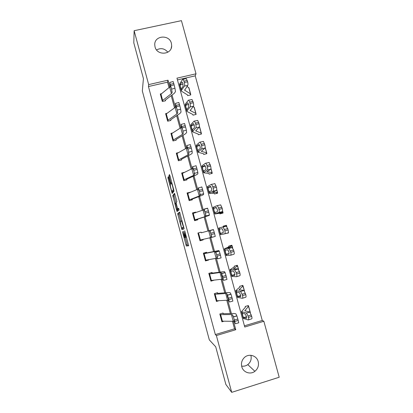 <?xml version="1.0" encoding="UTF-8"?>
<svg xmlns="http://www.w3.org/2000/svg" width="413" height="413" viewBox="0 0 413 413"><rect width="100%" height="100%" fill="white"/><g stroke="black" fill="none" stroke-linecap="round" stroke-linejoin="round"><path stroke-width="0.62" d="M182.453 231.61L186.325 245.972L188.674 245.771L184.709 230.8L185.907 237.31L185.561 237.227L183.542 231.197L184.756 237.604L184.43 237.527L182.453 231.61M171.395 43.329L171.674 45.853C171.705 54.908 157.017 55.879 155.025 46.901L154.741 44.728C154.359 35.43 169.371 34.217 171.395 43.329M250.872 355.288L250.918 355.438C251.724 359.145 250.681 362.201 247.785 364.617C245.916 365.964 243.861 366.46 241.631 366.099M258.192 361.566C259.049 365.495 257.949 368.737 254.893 371.302C250.381 374.932 243.123 372.397 241.77 366.687C240.98 363.27 241.781 360.291 244.171 357.746C248.512 353.136 256.752 355.397 258.192 361.566M168.747 177.709L168.344 176.697L167.915 177.497L168.143 178.808L172.175 193.465L173.961 191.183L173.739 189.841L169.898 175.597L169.485 174.565L168.938 175.582L170.781 182.918L171.137 183.93L171.632 183.589C172.185 184.286 173.527 189.701 173.202 189.913L171.932 191.4C171.405 190.723 170.094 185.483 170.388 185.231L170.342 183.635L168.747 177.709M231.708 392.35L225.854 384.42L215.72 346.817L209.319 339.889L142.33 90.974L143.425 78.558L133.802 42.859L134.132 30.712L181.431 20.65L196.005 73.808L176.965 78.155L244.759 327.013L263.85 321.262L279.198 377.245L231.708 392.35L216.386 335.557L235.777 329.719L233.495 321.309M169.025 87.592L167.554 82.166L148.437 86.534L215.349 334.576L216.386 335.557M148.437 86.534L148.675 84.603L134.132 30.712M177.642 213.604L181.926 229.659L184.105 228.812L179.65 212.122L177.642 213.604L178.824 213.289L180.837 221.244M176.676 210.491L172.773 195.525L174.529 193.294L176.604 200.486L176.826 201.807L176.057 202.597L177.347 207.868L177.776 208.963L178.638 208.271L179.056 209.943L177.094 211.564L176.676 210.491L177.858 210.181L177.667 209.474M215.349 334.576L234.517 328.81L232.478 321.304M230.382 313.581L226.773 300.277M224.749 292.822L221.084 279.333M219.133 272.141L215.416 258.455M213.536 251.532L209.768 237.656M207.961 230.996L204.182 217.083M202.339 210.3L198.638 196.665M196.738 189.665L193.114 176.32M191.157 169.108L187.61 156.042M185.597 148.623L182.123 135.841M180.053 128.211L176.656 115.707M174.529 107.865L171.209 95.64M220 314.639L231.425 314.541L232.55 314.794L233.412 316.786L236.861 315.837L235.921 313.87L234.197 313.498L223.387 313.725L223.015 313.044L219.824 313.988L221.946 321.83L223.738 321.299M216.257 300.803L214.497 294.293L225.704 293.498L226.799 293.617L227.517 295.089L230.96 294.144L230.16 292.698L228.497 292.523L217.873 293.375L217.506 292.719L214.316 293.643L216.433 301.459L218.875 300.747M223.526 280.396L222.901 277.851L226.355 276.906L226.964 279.451L223.536 280.391L222.901 279.276L221.833 279.24L210.764 280.504L209.009 274.015L220.01 272.528L221.069 272.518L221.647 273.473L225.08 272.534L224.424 271.599L212.38 273.101L212.019 272.461L208.828 273.365L210.94 281.155L214.11 280.169M217.666 258.832L217.016 256.189L220.465 255.249L221.1 257.893L217.672 258.832L217.186 258.223L216.154 258.321L205.292 260.273L203.542 253.804L214.337 251.631L215.354 251.496L215.792 251.94L219.226 251.001L218.709 250.583L206.732 252.921L206.552 252.271L203.361 253.159L205.462 260.923L208.653 260.03L208.565 259.71M201.281 232.798L213.392 229.551L201.281 232.798L201.1 232.152L197.915 233.02L200.006 240.758L203.196 239.886L203.046 239.323M195.783 212.514L195.669 212.106L192.484 212.953L194.569 220.666L197.76 219.809L197.755 219.107L209.154 215.447L209.437 215.018L206.015 215.942L204.156 209.102L207.574 208.173L208.374 210.795L204.936 211.73M190.305 192.288L187.068 192.954L189.149 200.641L192.339 199.804L192.329 199.087L202.081 195.344L203.49 194.626L203.64 193.692L200.217 194.616L198.369 187.796L198.343 188.87L197.435 189.386L187.249 193.594L188.978 199.995L199.231 196.005L200.15 195.53L200.217 194.616M184.477 172.309L181.679 173.021L183.749 180.682L186.939 179.861L186.764 179.227M178.297 152.665L176.305 153.161L178.37 160.791L181.555 159.991L181.379 159.356M172.458 132.996L170.946 133.363L173.006 140.967L176.191 140.188L176.015 139.558M166.8 113.353L165.608 113.637L167.657 121.216L170.843 120.451L170.812 119.672L179.846 113.539L181.039 112.083L180.646 109.177L177.249 110.08L175.427 103.358L175.938 106.399L175.169 107.411L165.778 114.262L167.487 120.575L176.945 113.936L177.724 112.966L177.249 110.08M161.251 93.751L160.285 93.973L162.33 101.526L165.515 100.782L165.479 99.987L174.332 93.271L175.479 91.629L174.952 88.237L171.56 89.136L169.743 82.44L170.388 85.966L169.655 87.097L160.456 94.598L162.159 100.891L171.421 93.601L172.164 92.507L171.56 89.136M244.434 325.826L262.27 320.457L195.235 75.842L177.44 79.905M247.588 305.78L248.533 306.203L248.352 305.553L245.203 306.487L245.394 307.215L241.471 311.665L246.38 313.002L249.819 312.047L251.713 316.343C252.116 318.02 252.054 318.872 251.522 318.898L248.549 319.863M241.827 285.677L243.025 286.028L242.839 285.383L239.695 286.292L239.886 286.994L235.746 290.659L240.48 291.377L243.954 290.463L245.781 294.629C246.184 296.307 246.127 297.195 245.616 297.283L242.581 298.232M235.833 265.709L237.527 265.92L237.346 265.28L234.202 266.173L234.388 266.85L230.046 269.73L234.599 269.828L237.852 268.863L239.488 271.615L239.87 272.998C240.273 274.676 240.227 275.595 239.736 275.75L236.634 276.679M228.89 246.071L232.054 245.885L231.874 245.245L228.73 246.117L228.91 246.778L224.362 248.869L228.74 248.358L231.998 247.428L233.603 250.071L233.98 251.45C234.383 253.128 234.347 254.072 233.872 254.289L230.702 255.203M225.328 233.655L228.513 232.947L228.358 232.38M226.592 225.916L226.417 225.276L223.273 226.133L223.448 226.773L218.699 228.084L226.164 226.076L227.739 228.601L228.11 229.974C228.518 231.652 228.487 232.633 228.033 232.911L224.77 233.81C225.219 233.536 225.24 232.555 224.837 230.872L228.11 229.974M216.082 207.419L217.238 209.36C217.563 210.692 217.553 211.492 217.217 211.761L214.915 212.576L215.25 213.815L214.858 214.006L219.737 213.216L219.928 213.867L223.072 213.025L222.963 212.344L218.178 213.103L222.215 211.611L218.947 212.473C219.375 212.132 219.391 211.126 218.983 209.443L222.266 208.58C222.669 210.258 222.653 211.27 222.215 211.611M210.387 186.346L211.471 188.209C211.792 189.541 211.792 190.367 211.466 190.687L209.252 191.797L209.587 193.031L209.231 193.346L214.311 193.325L214.502 193.991L217.646 193.165L217.408 192.432L212.54 192.437L216.412 190.383L213.144 191.209C213.557 190.811 213.562 189.768 213.154 188.085L216.443 187.265C216.846 188.942 216.835 189.985 216.412 190.383M208.916 173.501L209.097 174.183L212.241 173.377L211.983 172.577L206.923 171.844L210.635 169.237L207.362 170.022C207.76 169.562 207.754 168.494 207.347 166.811L210.64 166.026C211.043 167.704 211.043 168.778 210.635 169.237M203.521 153.744L203.707 154.441L206.851 153.651L206.577 152.795L201.327 151.328L204.879 148.164L201.601 148.917C201.983 148.396 201.967 147.296 201.565 145.613L204.853 144.865C205.261 146.543 205.271 147.642 204.879 148.164M198.147 134.06L198.338 134.767L201.477 133.998L201.188 133.074L195.747 130.88L199.143 127.168L195.865 127.885C196.227 127.302 196.201 126.171 195.798 124.489L199.092 123.776C199.5 125.459 199.515 126.59 199.143 127.168M199.51 126.791L199.391 126.461M187.807 102.822L187.517 102.883L187.848 102.847L188.602 104.375L188.679 107.132L186.8 109.419L187.13 110.632L186.908 111.427L192.794 114.437L192.985 115.16L196.129 114.406L195.819 113.42L190.186 110.503L193.429 106.249L190.145 106.926C190.491 106.286 190.46 105.129 190.052 103.446L193.351 102.77C193.759 104.448 193.785 105.609 193.429 106.249M194.146 107.163L193.774 106.962M182.205 82.13L181.875 82.197L182.21 82.135L182.933 83.602L183.031 86.431L181.235 89.007L181.374 91.123L187.456 94.876L187.652 95.615L190.791 94.882L190.62 94.257M188.803 87.608L188.545 87.437M195.235 75.842L196.005 73.808M262.27 320.457L263.85 321.262M169.841 86.936L168.008 80.194L148.675 84.603M231.388 313.555L227.769 300.225M225.735 292.745L222.06 279.214M220.103 272.002L216.376 258.28M214.492 251.336L210.713 237.418M208.895 230.743L205.106 216.789M203.258 209.985L199.546 196.314M197.641 189.299L194.007 175.912M192.04 168.68L188.483 155.582M186.464 148.138L182.98 135.325M180.904 127.669L177.497 115.134M175.36 107.266L172.035 95.016M234.517 328.81L235.777 329.719M167.554 82.166L168.008 80.194M208.653 260.03L207.471 259.911M201.1 232.152L197.915 233.025M203.196 239.886L199.913 240.418M228.513 232.947L226.515 233.33M226.417 225.276L223.273 226.133M195.669 212.106L193.924 213.139M190.259 192.128L189.934 192.443M156.563 49.947C160.848 47.681 164.611 48.429 167.854 52.208M185.215 237.48L187.507 245.647L188.695 245.565M179.825 212.525L178.824 213.289M182.592 227.754L183.057 229.246M181.359 227.227L181.658 228.007L183.511 227.176L181.477 220.872L180.249 221.59L181.359 227.227M183.821 227.253L181.658 228.007M175.912 202.953L174.172 196.495L172.99 196.8M174.875 194.074L173.956 195.215L174.172 196.495M175.288 203.392C174.957 203.537 176.299 208.87 176.841 209.567L177.414 209.277L177.198 208.002L175.762 202.989L175.288 203.392M178.132 209.35L176.976 209.659M178.623 208.741L178.168 209.345M177.858 210.181L178.039 210.785M173.207 191.183L172.071 191.477M173.863 190.357L173.264 191.167M172.768 191.296L173.062 192.375M241.502 311.779L243.309 318.418L248.275 319.951C248.796 319.93 248.853 319.073 248.45 317.396L251.713 316.343M248.533 306.203L244.821 310.777L249.628 311.965M246.515 316.735L243.546 317.597L242.519 315.269L242.369 313.317L245.069 313.885L246.401 316.26C246.726 317.592 246.68 318.268 246.272 318.294L243.531 317.587L243.876 318.846M251.331 314.949L248.068 315.997L248.45 317.396M248.068 315.997L246.38 313.002M223.196 313.699L222.447 313.209M220.005 314.644L221.771 321.18L233.257 321.304L234.398 321.598L235.307 323.756L233.412 316.786M234.739 321.412L238.203 320.457L237.821 319.058L234.357 320.013M238.203 320.457L238.755 322.806L235.327 323.751M236.861 315.837L237.821 319.058M232.953 316.26L232.55 314.794M235.771 290.742L237.578 297.386L242.369 298.3C242.87 298.212 242.921 297.324 242.514 295.646L245.781 294.629M243.025 286.028L239.091 289.766L243.727 290.375M240.707 295.579L237.754 296.426L236.773 294.19L236.608 292.177L239.22 292.44L240.526 294.722C240.851 296.054 240.81 296.756 240.418 296.833L237.764 296.431L238.11 297.69M245.399 293.24L242.137 294.252L242.514 295.646M242.137 294.252L240.48 291.377M230.056 269.782L231.869 276.431L236.479 276.725C236.964 276.571 237.005 275.657 236.597 273.974L239.87 272.998M237.527 265.92L233.381 268.832L237.852 268.863M232.023 275.357L231.053 273.189L230.867 271.119L233.588 271.145L234.672 273.267C234.997 274.599 234.966 275.326 234.584 275.45L232.023 275.357L232.364 276.607M239.488 271.615L236.221 272.59L236.597 273.974M236.221 272.59L234.599 269.828M217.687 293.369L216.753 292.936M216.262 300.809L227.537 300.236L228.642 300.401L229.406 302.037L227.517 295.089M228.807 299.59L232.271 298.64L231.889 297.246L228.43 298.196M232.271 298.64L232.849 301.087L229.421 302.032M230.96 294.144L231.889 297.246M228.57 299.239L227.553 296.901L227.186 294.954L227.584 295.77L228.792 300.174M228.368 299.301L228.776 300.179M212.199 273.107L210.888 272.781M226.355 276.906L225.978 275.512L222.524 276.457L221.647 273.473M225.08 272.534L225.978 275.512M222.901 277.851L222.524 276.457M222.819 278.083L221.833 275.832L221.44 273.809L221.76 274.346L222.963 278.734M222.617 278.14L222.953 278.734M224.367 248.9L226.179 255.549L230.614 255.229C231.079 255.012 231.11 254.067 230.707 252.384L233.98 251.45M232.054 245.885L227.692 247.97L231.998 247.428M226.298 254.356L225.348 252.26L225.147 250.128L227.8 249.85L228.843 251.884C229.163 253.221 229.143 253.969 228.776 254.145L226.298 254.356L226.639 255.601M233.603 250.071L230.33 251.006L230.707 252.384M230.33 251.006L228.74 248.358M228.657 251.347L228.926 252.224M218.699 228.09L220.511 234.739L224.77 233.81M223.443 226.752L226.164 226.076M220.594 233.428L219.664 231.409L219.448 229.22L222.039 228.632L223.03 230.583C223.35 231.915 223.335 232.695 222.984 232.911L220.594 233.428L220.934 234.672M227.739 228.601L224.46 229.499L224.837 230.872M224.46 229.499L222.901 226.964M222.839 229.984L223.159 231.141M219.866 213.655L222.901 212.385M215.25 213.815L218.947 212.473M214.853 213.991L213.051 207.378L217.083 205.648L220.687 204.869L222.266 208.58M214.915 212.576L214.006 210.625L213.769 208.384L216.433 207.615M221.895 207.212L218.611 208.069L218.983 209.443M218.611 208.069L217.414 205.72M216.035 207.429L213.872 208.302M217.15 205.633L220.687 204.869M217.109 208.937L217.31 209.742M206.732 252.921L204.321 252.89M220.465 255.249L220.088 253.861L216.639 254.8L215.792 251.94M219.226 251.001L220.088 253.861M217.016 256.189L216.639 254.8M215.751 252.942L215.354 251.496M198.09 233.665L199.835 240.113L211.828 237.351L209.964 230.48M211.151 234.605L214.595 233.67L214.223 232.292L210.775 233.226M214.595 233.67L215.256 236.417L211.828 237.351M213.392 229.551L214.223 232.292M210.057 231.987L209.665 230.547M206.015 215.942L204.853 216.701L194.399 220.021L192.659 213.593L203.046 210.062L203.991 209.67L204.156 209.102M194.523 220.485L197.59 219.164M205.307 213.103L208.751 212.174L208.374 210.795M208.751 212.174L209.437 215.018M204.383 211.11L203.991 209.67M190.951 200.166L192.169 199.159M199.489 191.678L202.922 190.754L202.551 189.381L199.118 190.31M202.922 190.754L203.64 193.692M201.781 186.877L202.551 189.381M198.73 190.305L198.343 188.87M186.072 180.083L186.924 179.128L196.49 174.787L197.848 173.878L197.858 172.448L194.446 173.367L194.513 174.776L193.63 175.38L183.579 180.037L181.854 173.656L191.839 168.783L192.711 168.143L192.603 166.573L193.687 170.337L197.12 169.413L196.748 168.045L193.32 168.969M197.12 169.413L197.858 172.448M196.01 165.654L196.748 168.045M194.446 173.367L193.687 170.337M193.098 169.573L192.711 168.143M178.194 160.156L176.475 153.791L186.263 148.252L187.099 147.487L186.857 145.428L187.91 149.067L191.333 148.148L190.966 146.791L187.543 147.704M180.925 160.151L181.534 159.242L190.925 154.302L192.226 153.208L192.102 151.282L188.695 152.196L187.91 149.067M178.199 160.151L188.049 154.823L188.896 154.101L188.695 152.196M191.333 148.148L192.102 151.282M190.259 144.514L190.966 146.791M187.487 148.912L187.099 147.487M175.695 140.312L176.165 139.424L185.375 133.884L186.624 132.609L186.366 130.193L182.964 131.102L183.3 133.497L182.484 134.344L172.835 140.332L171.116 133.993L180.708 127.798L181.508 126.91L181.131 124.354L182.154 127.875L185.571 126.961L185.205 125.609L181.787 126.523M185.571 126.961L186.366 130.193M184.528 123.446L185.205 125.609M182.964 131.102L182.154 127.875M181.896 128.329L181.508 126.91M170.44 120.55L170.672 119.816M176.418 106.761L179.831 105.852L179.464 104.504L176.052 105.413M179.831 105.852L180.646 109.177M178.819 102.455L179.464 104.504M176.325 107.814L175.938 106.399M165.169 100.865L165.345 100.147M170.703 85.728L174.11 84.82L173.744 83.478L170.337 84.381M174.11 84.82L174.952 88.237M173.13 81.542L173.744 83.478M170.77 87.375L170.388 85.966M215.787 193.656L217.475 192.53M209.587 193.031L213.144 191.209M209.215 193.299L207.429 186.738L207.775 186.387L211.291 184.41L214.92 183.651L216.443 187.265M209.252 191.797L208.364 189.923L208.111 187.621L210.904 186.81M216.071 185.902L212.783 186.722L213.154 188.085M212.783 186.722L211.642 184.466M210.289 186.371L208.209 187.523M214.559 183.599L214.92 183.651M211.43 188.07L211.59 188.767M211.079 173.672L212.07 172.737M208.901 173.501L203.619 172.758L207.362 170.022M203.599 172.686L201.828 166.176L202.138 165.701L205.514 163.249L209.169 162.505L210.64 166.026M204.714 165.35L205.72 167.136C206.046 168.468 206.051 169.32 205.741 169.686L203.464 171.039L202.737 169.289L202.473 166.929L205.344 166.098M210.269 164.668L206.975 165.448L207.347 166.811M206.975 165.448L205.886 163.285M204.569 165.386L202.566 166.816M208.792 162.474L209.169 162.505M206.01 153.863L206.681 153.016M203.506 153.739L198.028 152.242L201.601 148.917M198.003 152.144L196.242 145.681L196.521 145.087L199.763 142.165L203.439 141.437L204.853 144.865M199.061 144.431L199.995 146.14C200.315 147.472 200.331 148.344 200.031 148.757L197.827 150.409L197.135 148.726L196.856 146.316L199.773 145.464M204.487 143.507L201.193 144.256L201.565 145.613M201.193 144.256L200.15 142.175M198.865 144.478L196.944 146.187M203.041 141.427L203.439 141.437M200.821 134.158L201.312 133.363M198.132 134.049L192.458 131.799L195.865 127.885M192.427 131.675L190.677 125.258L190.925 124.55L194.027 121.159L197.724 120.441L199.092 123.776M199.629 126.941L199.35 126.719M193.423 123.59L194.286 125.222L194.347 127.911L192.215 129.852L191.555 128.242L191.255 125.769L194.193 124.912M198.725 122.429L195.426 123.136L195.798 124.489M195.426 123.136L194.435 121.143M193.181 123.642L191.343 125.629M197.311 120.457L197.724 120.441M195.586 114.535L195.958 113.771M187.13 110.632L190.145 106.926M186.867 111.278L185.132 104.912L185.344 104.081L188.318 100.225L192.03 99.512L193.351 102.77M194.275 107.354L193.129 106.616M186.8 109.419L185.989 107.824L185.674 105.3L188.617 104.437M192.985 101.422L189.686 102.099L190.052 103.446M189.686 102.099L188.736 100.178M187.517 102.883L185.757 105.145M191.606 99.559L192.03 99.512M190.331 94.99L190.47 93.834L184.652 90.199L187.734 85.403L184.446 86.049C184.776 85.346 184.735 84.159 184.327 82.476L187.631 81.836C188.039 83.519 188.075 84.706 187.734 85.403M181.565 90.215L184.446 86.049M181.328 90.948L179.609 84.634L179.789 83.689L182.623 79.368L186.356 78.661L187.631 81.836M188.942 87.824L186.996 86.451M181.235 89.007L180.445 87.479L180.114 84.897L183.036 84.035M187.265 80.499L183.961 81.134L184.327 82.476M183.961 81.134L183.057 79.291M181.875 82.197L180.192 84.732M185.917 78.738L186.356 78.661M185.68 237.356L184.756 237.604M186.49 237.155L185.907 237.31M187.554 245.689L186.366 246.014M187.115 244.532L185.933 244.857M182.732 228.26L181.55 228.58M179.03 214.533L177.848 214.848M183.78 227.104L183.511 227.176M182.061 220.718L181.498 220.867M173.956 195.215L172.773 195.525M178.808 208.694L177.776 208.963M178.612 208.963L177.414 209.277M176.057 202.866L175.726 202.953M173.718 189.779L173.202 189.913M171.798 182.66L170.781 182.918M170.187 176.671L169.17 176.934M169.831 175.355L168.938 175.582M173.001 192.153L171.818 192.458M168.984 178.597L168.143 178.808M168.633 177.316L167.915 177.497M242.023 312.058L242.369 313.317M242.255 313.446L242.73 315.207M244.945 310.53L245.074 311.004M248.569 306.482L250.19 312.424M246.535 316.828L243.675 317.654M234.398 321.598L234.001 320.132M233.257 321.304L231.425 314.541M222.431 321.299L220.661 314.737M236.267 290.922L236.608 292.177M236.499 292.332L236.99 294.128M239.225 289.57L239.323 289.926M243.035 286.24L244.274 290.778M240.722 295.687L237.909 296.488M230.526 269.865L230.867 271.119M230.764 271.289L231.265 273.127M237.527 266.065L238.384 269.214M234.899 274.624L232.158 275.394M227.196 295.078L226.799 293.617M228.642 300.401L228.244 298.94M227.537 300.236L225.704 293.498M216.902 300.86L215.132 294.324M221.461 273.974L221.069 272.518M222.901 279.276L222.509 277.82M221.833 279.24L220.01 272.528M211.389 280.494L209.628 273.984M224.806 248.884L225.147 250.128M225.049 250.319L225.56 252.198M232.034 245.962L232.514 247.728M229.055 253.654L226.432 254.382M219.112 227.976L219.448 229.22M219.355 229.432L219.881 231.347M226.556 225.926L226.665 226.324M223.144 232.777L220.723 233.438M213.433 207.145L213.769 208.384M222.509 211.11L222.85 212.354M217.186 258.223L216.789 256.772M216.154 258.321L214.337 251.631M205.896 260.2L204.141 253.711M211.487 237.253L211.095 235.808M210.491 237.475L208.684 230.81M200.424 239.974L198.674 233.51M205.808 216.355L205.416 214.915M204.853 216.701L203.046 210.062M194.967 219.819L193.222 213.376M200.15 195.53L199.763 194.095M199.231 196.005L197.435 189.386M189.531 199.737L187.796 193.31M194.513 174.776L194.125 173.346M193.63 175.38L191.839 168.783M184.115 179.717L182.381 173.315M188.896 154.101L188.509 152.676M188.049 154.823L186.263 148.252M178.715 159.769L176.986 153.388M183.3 133.497L182.944 132.072M182.484 134.344L180.708 127.798M173.336 139.888L171.612 133.528M177.724 112.966L177.337 111.551M176.945 113.936L175.169 107.411M167.972 120.075L166.258 113.74M172.164 92.507L171.782 91.097M171.421 93.601L169.655 87.097M162.629 100.328L160.92 94.014M207.775 186.387L208.111 187.621M216.696 189.835L217.408 192.432M202.138 165.701L202.473 166.929M203.609 171.096L203.945 172.324M207.047 171.622L207.13 171.927M210.909 168.638L211.983 172.577M196.521 145.087L196.856 146.316M197.987 150.461L198.317 151.69M201.43 151.039L201.544 151.457M205.137 147.524L206.577 152.795M190.925 124.55L191.255 125.769M191.766 128.185L192.221 129.863L192.556 129.77M192.381 129.904L192.716 131.122M195.834 130.523L195.979 131.055M199.469 126.77L201.188 133.074M185.344 104.081L185.674 105.3M186.201 107.772L186.645 109.393M190.259 110.085L190.434 110.73M194.105 107.137L195.819 113.42M179.789 83.689L180.114 84.897M180.657 87.427L181.085 89.002M184.704 89.719L184.91 90.473M188.756 87.571L190.47 93.834M171.674 45.853L171.152 48.326M254.893 371.302L247.785 364.617M187.507 245.647L186.325 245.972M182.314 229.556L181.926 229.659M182.102 220.878L181.643 220.996M176.062 202.912L175.762 202.989M172.025 183.486L171.632 183.589M248.641 306.327L250.381 312.698M246.566 313.09L249.819 312.047M236.907 315.955L233.459 316.905M243.123 286.116L244.465 291.041M240.696 291.47L243.954 290.463M237.62 265.977L238.569 269.462M234.894 274.511L231.982 275.332M234.847 269.921L238.11 268.956M231.017 294.273L227.568 295.223M225.142 272.668L221.698 273.613M228.472 250.846L228.611 251.357M232.132 245.9L232.695 247.96M229.065 253.536L226.236 254.315M229.019 248.445L232.282 247.516M222.669 229.556L222.927 230.516M226.665 225.896L226.845 226.541M223.201 232.648L220.511 233.381M223.206 227.047L226.474 226.154M222.55 210.826L222.963 212.344M216.102 212.174L214.806 212.525M219.288 251.14L215.849 252.075M213.454 229.68L210.021 230.614M207.641 208.297L204.213 209.226M201.843 186.991L198.421 187.915M196.072 165.752L192.654 166.671M190.316 144.591L186.903 145.505M184.585 123.497L181.173 124.406M178.87 102.481L175.463 103.384M173.171 81.531L169.774 82.435M216.732 189.541L217.527 192.453M209.763 191.57L209.123 191.74M210.94 168.328L212.112 172.629M203.934 170.915L203.464 171.039M205.163 147.198L206.717 152.872M198.219 150.306L197.827 150.409M199.613 126.889L201.338 133.187M194.26 107.287L195.974 113.565M186.934 109.3L186.619 109.378M188.922 87.752L190.63 94.004M181.343 88.903L181.049 88.976"/></g></svg>

